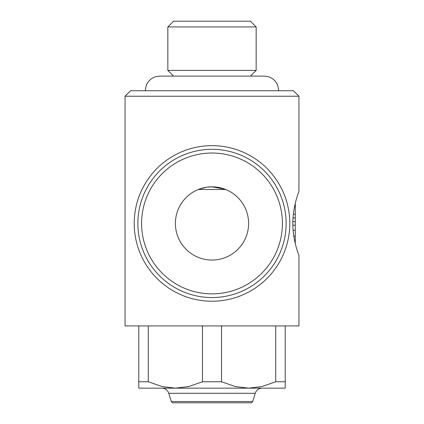 <?xml version="1.0" encoding="UTF-8"?>
<svg xmlns="http://www.w3.org/2000/svg" width="424" height="424" viewBox="0 0 424 424"><rect width="100%" height="100%" fill="white"/><g stroke="black" fill="none" stroke-linecap="round" stroke-linejoin="round"><path stroke-width="0.64" d="M212 96.237L125.064 96.237L125.064 325.929L298.936 325.929L298.936 255.465C299.148 255.804 292.724 240.673 292.82 223.437C292.724 206.207 299.148 191.076 298.936 191.41L298.936 96.237L212 96.237M298.936 96.237L293.445 90.747L130.555 90.747L125.064 96.237M256.165 26.929L167.835 26.929L173.564 21.2L250.436 21.2L256.165 26.929L256.165 70.379L167.835 70.379L173.564 76.108M202.492 325.929L202.492 381.754L188.701 386.561L175.398 388.156L285.209 388.156L285.209 381.754L275.701 381.754L261.91 386.561L248.602 388.156L235.299 386.561L221.508 381.754L202.492 381.754M212 402.8L250.918 402.8A1.829 1.829 0 0 0 252.667 401.517L255.237 393.297A7.319 7.319 0 0 1 262.223 388.156M161.777 388.156A7.319 7.319 0 0 1 168.763 393.297L255.237 393.297M250.918 402.8L173.082 402.8A1.829 1.829 0 0 1 171.333 401.517L168.763 393.297M212 301.226A77.783 77.783 0 0 0 289.783 223.437A77.783 77.783 0 0 0 212 145.655A77.783 77.783 0 0 0 134.217 223.437A77.783 77.783 0 0 0 212 301.226M286.126 223.437A74.126 74.126 0 0 0 212 149.317A74.126 74.126 0 0 0 137.874 223.437A74.126 74.126 0 0 0 212 297.563A74.126 74.126 0 0 0 286.126 223.437A74.126 74.126 0 0 1 212 297.563A74.126 74.126 0 0 1 137.874 223.437M248.602 223.437A36.602 36.602 0 0 1 212 260.045A36.602 36.602 0 0 1 175.398 223.437A36.602 36.602 0 0 1 212 186.836A36.602 36.602 0 0 1 248.602 223.437M198.273 189.507L225.727 189.507M224.672 189.099L212 186.836L206.721 187.217L199.328 189.099M292.841 225.218L295.274 225.218L295.274 217.947L293.005 217.947L295.274 217.947L295.274 203.372M293.821 236.2L295.274 236.2L295.274 225.218M293.106 230.264L295.274 230.264M295.274 243.508L295.274 236.2M294.76 241.245L295.274 241.245M175.398 388.156L162.09 386.561L148.299 381.754L138.791 381.754L138.791 388.156L175.398 388.156M285.209 381.754L285.209 325.929M275.701 325.929L275.701 381.754M221.508 381.754L221.508 325.929M148.299 381.754L148.299 325.929M138.791 325.929L138.791 381.754M252.667 401.517L171.333 401.517M282.416 223.437A70.416 70.416 0 0 0 212 153.022A70.416 70.416 0 0 0 141.584 223.437A70.416 70.416 0 0 0 212 293.859A70.416 70.416 0 0 0 282.416 223.437M293.339 214.29L295.274 214.29M292.841 221.609L295.274 221.609M294.484 206.965L295.274 206.965M167.835 26.929L167.835 70.379M278.801 90.747L277.625 84.991C274.906 79.346 270.422 76.384 264.163 76.108L159.837 76.108C153.578 76.384 149.094 79.346 146.375 84.991L145.199 90.747M250.436 76.108L256.165 70.379"/></g></svg>
